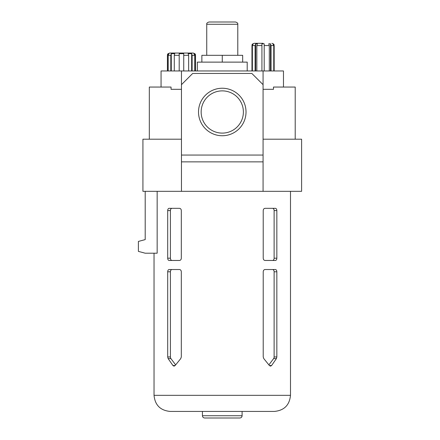 <?xml version="1.0" encoding="UTF-8"?>
<svg xmlns="http://www.w3.org/2000/svg" width="440" height="440" viewBox="0 0 440 440"><rect width="100%" height="100%" fill="white"/><g stroke="black" fill="none" stroke-linecap="round" stroke-linejoin="round"><path stroke-width="0.66" d="M271.04 70.961L271.04 45.573L273.752 45.573L272.916 43.808L273.312 43.808L274.148 45.573L274.148 70.961M273.752 45.573L273.752 70.961M271.04 45.573L270.496 43.808L268.757 43.808L269.302 45.573L269.302 70.961M256.834 70.961L256.834 45.573L261.932 45.573L261.932 43.808L263.071 43.758L264.204 43.808L264.204 70.961M261.932 45.573L261.932 70.961M256.834 45.573L257.378 43.808L255.646 43.808L255.096 45.573L255.096 70.961M251.961 70.961L251.961 45.573L252.824 43.808L253.22 43.808L252.384 45.573L252.384 70.961M263.071 84.672L251.851 73.453L192.687 73.453L181.467 84.672L181.467 191.323L263.071 191.323L263.071 70.961L283.47 70.961L283.47 87.054M149.325 139.189L149.325 87.054L171.05 87.054L171.05 89.32L181.467 89.32M263.071 89.32L273.488 89.32L273.488 87.054L295.213 87.054L295.213 139.189M145.2 191.323L145.2 239.608L138.397 241.428L138.397 251.383L145.2 253.209L157.157 253.209L157.157 191.323M263.219 271.794C263.335 270.419 263.934 269.66 265.023 269.528L275.44 269.528C276.298 269.66 276.76 270.413 276.843 271.794L276.843 356.95L276.408 358.6L271.596 365.536L270.512 366.152L269.401 365.536L263.791 358.6L263.219 356.95L263.219 271.794M263.219 210.595C263.335 209.215 263.934 208.461 265.023 208.329L275.44 208.329C276.298 208.456 276.76 209.215 276.843 210.595L276.843 258.192C276.766 259.572 276.298 260.332 275.44 260.464L265.023 260.464C263.934 260.332 263.335 259.572 263.219 258.192L263.219 210.595M179.514 208.329L169.092 208.329C168.239 208.456 167.772 209.215 167.695 210.595L167.695 258.192C167.772 259.572 168.239 260.332 169.092 260.464L179.514 260.464C180.598 260.332 181.198 259.572 181.319 258.192L181.319 210.595C181.198 209.215 180.598 208.461 179.514 208.329M179.514 269.528L169.092 269.528C168.239 269.66 167.772 270.413 167.695 271.794L167.695 356.95L168.13 358.6L172.937 365.536L174.02 366.152L175.131 365.536L180.741 358.6L181.319 356.95L181.319 271.794C181.198 270.419 180.598 269.66 179.514 269.528M222.266 88.237A23.755 23.755 0 0 1 242.841 123.866A23.755 23.755 0 0 1 201.696 123.866A23.755 23.755 0 0 1 222.266 88.237M263.071 155.056L181.467 155.056M263.071 161.86L181.467 161.86M263.071 139.189L301.604 139.189L301.604 191.323L263.071 191.323M181.467 191.323L142.929 191.323L142.929 139.189L181.467 139.189M222.266 90.877A21.115 21.115 0 0 1 240.554 122.546A21.115 21.115 0 0 1 203.979 122.546A21.115 21.115 0 0 1 222.266 90.877M202.433 415.734C202.565 417.109 203.324 417.868 204.699 418L239.833 418C241.214 417.868 241.967 417.109 242.099 415.734L242.099 411.428L274.401 411.428L170.132 411.428L202.433 411.428L202.433 415.734L242.099 415.734M272.514 260.464A2.266 1.601 90 0 0 274.12 258.192L274.12 210.595A2.266 1.601 90 0 0 272.514 208.329M268.895 364.881L273.614 358.6A2.266 1.601 90 0 0 274.12 356.95L274.12 271.794A2.266 1.601 90 0 0 272.514 269.528M172.018 260.464A2.266 1.601 90 0 1 170.418 258.192L170.418 210.595A2.266 1.601 90 0 1 172.018 208.329M175.637 364.881L170.918 358.6A2.266 1.601 90 0 1 170.418 356.95L170.418 271.794A2.266 1.601 90 0 1 172.018 269.528M161.062 87.054L161.062 70.961L181.467 70.961L181.467 84.672M181.467 70.961L263.071 70.961M197.335 70.961L197.335 62.123L247.203 62.123L247.203 70.961M222.266 62.123L222.266 55.319L201.867 55.319L201.867 62.123M222.266 55.319L242.666 55.319L242.666 62.123M222.266 22L235.527 22C237.314 22.594 238.068 23.348 237.793 24.266L206.74 24.266C206.465 23.348 207.218 22.594 209.006 22L222.266 22M251.988 45.573L251.988 70.961M263.071 43.307L254.227 43.307L263.071 43.307M168.201 70.961L168.201 55.319L168.911 53.669L168.124 53.669L167.415 55.319C168.02 54.522 166.309 54.329 169.68 53.053L193.254 53.053C196.597 54.34 194.959 54.599 195.52 55.319L195.52 70.961L195.52 55.319L194.805 53.669L194.805 70.961M194.805 53.669L194.018 53.669L194.733 55.319L194.733 70.961M192.115 70.961L192.115 55.319L191.653 53.669L191.653 70.961M191.653 53.669L188.177 53.669L188.645 55.319L188.645 70.961M188.645 55.319L183.733 55.319L183.733 70.961L183.733 53.669L179.201 53.669L179.201 70.961M174.284 70.961L174.284 55.319L174.752 53.669L171.276 53.669L171.276 70.961M171.276 53.669L170.814 55.319L170.814 70.961M168.124 53.669L168.124 70.961M167.415 55.319L167.415 70.961L167.415 55.319M252.824 43.808L252.824 44.226M255.646 43.808L255.646 70.961M270.496 43.808L270.496 70.961M273.312 43.808L273.312 44.226M274.148 45.573L274.175 45.573C273.642 44.913 275.253 44.622 271.909 43.307M264.204 45.573L269.302 45.573M252.384 45.573L255.096 45.573M154.038 253.209L154.038 395.334L290.493 395.334L290.493 191.323M274.12 258.192L276.843 258.192M274.12 210.595L276.843 210.595M269.401 365.536L271.596 365.536M273.614 358.6L276.408 358.6M274.12 356.95L276.843 356.95M274.12 271.794L276.843 271.794M170.418 258.192L167.695 258.192M170.418 210.595L167.695 210.595M175.131 365.536L172.937 365.536M170.918 358.6L168.13 358.6M170.418 356.95L167.695 356.95M170.418 271.794L167.695 271.794M168.201 55.319L170.814 55.319M174.284 55.319L179.201 55.319M192.115 55.319L194.733 55.319M274.175 70.961L274.175 45.573M290.493 395.334C289.542 405.108 284.18 410.471 274.401 411.428M154.038 395.334C154.99 405.108 160.358 410.471 170.132 411.428M237.793 55.319L237.793 24.266M206.74 55.319L206.74 24.266M251.961 45.573C252.494 44.913 250.883 44.622 254.227 43.307"/></g></svg>
